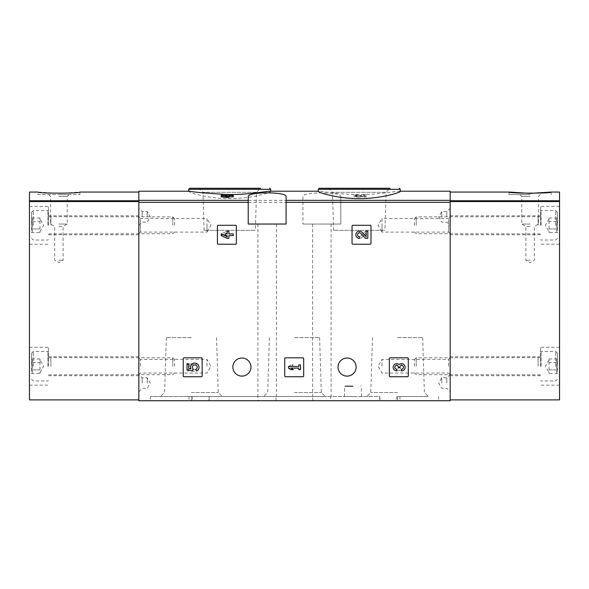 <?xml version="1.0" encoding="UTF-8"?>
<svg xmlns="http://www.w3.org/2000/svg" width="589" height="589" viewBox="0 0 589 589"><rect width="100%" height="100%" fill="white"/><g stroke="black" fill="none" stroke-linecap="round" stroke-linejoin="round"><path stroke-width="0.44" stroke-dasharray="2.94 2.21" d="M352.892 225.292A0.839 0.839 0 0 0 352.053 226.132L352.053 243.382A0.839 0.839 0 0 0 352.892 244.221L370.142 244.221A0.839 0.839 0 0 0 370.989 243.382L370.989 226.132A0.839 0.839 0 0 0 370.142 225.292L352.892 225.292A0.839 0.839 0 0 0 352.053 226.132A0.839 0.839 0 0 1 352.892 225.292M390.212 357.817A0.839 0.839 0 0 0 389.373 358.657L389.373 375.907A0.839 0.839 0 0 0 390.212 376.746L407.463 376.746A0.839 0.839 0 0 0 408.302 375.907L408.302 358.657A0.839 0.839 0 0 0 407.463 357.817L390.212 357.817A0.839 0.839 0 0 0 389.373 358.657A0.839 0.839 0 0 1 390.212 357.817M302.915 196.741L302.915 224.034L302.915 196.741C301.494 191.565 342.165 191.558 340.781 196.741L340.781 224.034L302.915 224.034L340.781 224.034L340.781 196.741M302.915 202.336L138.835 202.336L138.835 400.734L450.165 400.734L450.165 191.211M338.042 367.072A9.049 9.049 0 0 1 351.611 359.238A9.049 9.049 0 0 1 351.611 374.906A9.049 9.049 0 0 1 338.042 367.072M232.869 367.072A9.049 9.049 0 0 1 246.43 359.238A9.049 9.049 0 0 1 246.43 374.906A9.049 9.049 0 0 1 232.869 367.072M184.062 357.817A0.839 0.839 0 0 0 183.223 358.657L183.223 375.907A0.839 0.839 0 0 0 184.062 376.746L201.313 376.746A0.839 0.839 0 0 0 202.152 375.907L202.152 358.657A0.839 0.839 0 0 0 201.313 357.817L184.062 357.817A0.839 0.839 0 0 0 183.223 358.657A0.839 0.839 0 0 1 184.062 357.817M285.584 357.817A0.839 0.839 0 0 0 284.737 358.657L284.737 375.907A0.839 0.839 0 0 0 285.584 376.746L302.827 376.746A0.839 0.839 0 0 0 303.674 375.907L303.674 358.657A0.839 0.839 0 0 0 302.827 357.817L285.584 357.817A0.839 0.839 0 0 0 284.737 358.657A0.839 0.839 0 0 1 285.584 357.817M218.269 225.292A0.839 0.839 0 0 0 217.422 226.132L217.422 243.382A0.839 0.839 0 0 0 218.269 244.221L235.519 244.221A0.839 0.839 0 0 0 236.358 243.382L236.358 226.132A0.839 0.839 0 0 0 235.519 225.292L218.269 225.292A0.839 0.839 0 0 0 217.422 226.132A0.839 0.839 0 0 1 218.269 225.292M400.306 191.41L399.519 191.219C396.11 191.189 378.433 194.65 359.29 194.532C340.184 194.65 322.455 191.182 319.061 191.219L318.274 191.41M364.341 196.159L360.232 197.3L354.033 196.63L357.626 195.732L355.712 196.63L359.018 196.984L363.7 195.732L366.019 195.732L366.019 197.609L364.341 197.609L364.341 194.856L360.232 195.99L360.232 197.3M227.207 197.146L227.207 195.835L227.207 197.146L221.214 196.409L221.214 196.851M227.207 196.851L225.41 196.851L225.41 196.409L227.207 196.409L227.207 195.732L228.885 195.732L228.885 196.409L233.2 196.409L233.2 196.851M228.885 197.609L228.885 195.541M269.939 191.219L270.726 191.41C271.161 192.294 251.893 198.721 229.71 198.603C207.564 198.729 188.237 192.286 188.694 191.41L189.481 191.219M227.207 194.51L228.885 194.525M138.835 202.336L138.835 191.211M357.626 195.732L357.626 196.137M357.626 194.841L355.712 195.327L359.018 195.673L363.7 194.436L363.7 195.732M366.019 195.732L366.019 197.609M366.019 196.299L364.341 196.299L364.341 194.856M364.341 196.299L364.341 197.609M221.214 195.106L221.214 196.409M233.2 195.106L233.2 196.409M228.885 194.436L228.885 195.732M228.885 195.106L228.885 196.409M227.207 195.106L227.207 196.409M227.207 194.436L227.207 195.732M225.41 195.614L225.41 196.851M225.41 195.106L225.41 196.409M379.721 400.734L150.409 400.734L438.591 400.734L379.721 400.734L379.721 396.522L330.753 396.522L330.753 400.734M450.165 225.292L450.165 215.824L450.165 225.292M450.165 366.233L450.165 356.765L450.165 366.233M450.165 383.064L450.165 374.435L450.165 383.064M450.165 216.877L450.165 225.506L450.165 216.877L448.568 218.475L448.568 232.11L448.568 218.475L382.011 218.475L382.011 225.292L382.011 218.475L378.072 225.292L382.011 232.11L382.011 225.292L382.011 232.11L448.568 232.11L450.165 233.708M138.835 225.292L138.835 215.824L138.835 225.292M138.835 366.233L138.835 356.765L138.835 366.233M138.835 383.064L138.835 374.435L138.835 383.064M138.835 216.877L138.835 225.506L138.835 216.877L140.432 218.475L140.432 232.11L140.432 218.475L206.989 218.475L206.989 225.292L206.989 218.475L210.928 225.292L206.989 232.11L206.989 225.292L206.989 232.11L140.432 232.11L138.835 233.708M357.626 194.436L354.033 195.327L360.232 195.99M366.019 194.436L363.7 194.436M319.319 188.266L390.124 188.266L328.456 188.266L390.124 188.266L386.097 192.294L332.483 192.294L386.097 192.294L384.911 230.343L333.668 230.343L384.911 230.343M189.739 188.266L260.544 188.266L198.876 188.266L260.544 188.266L256.517 192.294L202.903 192.294L256.517 192.294L255.332 230.343L204.088 230.343L255.332 230.343M286.085 196.741L286.085 224.034L248.219 224.034L248.219 196.741M267.156 224.034L276.41 224.034L267.156 224.034M321.844 224.034L331.099 224.034L321.844 224.034M312.943 400.734L312.59 396.522L330.753 396.522M276.057 400.734L276.057 396.522L257.901 396.522L258.247 400.734M312.943 396.522L191.425 396.522L191.425 400.734L191.425 396.522L222.259 396.522L150.409 396.522L208.918 396.522L208.918 400.734M379.721 396.522L380.082 400.734M276.057 396.522L380.082 396.522M397.575 396.522L397.575 400.734L397.575 396.522L428.409 396.522L397.575 396.522M208.918 396.522L258.247 396.522M352.98 396.522L344.351 396.522L352.98 396.522M294.5 396.522L325.334 396.522L294.5 396.522M294.5 337.622L319.599 337.622L294.5 337.622M294.5 392.495L321.307 392.495L294.5 392.495M397.575 337.622L422.674 337.622L397.575 337.622M397.575 392.495L370.768 392.495L397.575 392.495M191.425 337.622L166.326 337.622L191.425 337.622M191.425 392.495L218.232 392.495L191.425 392.495M441.75 216.877L441.75 211.62L441.75 216.877M446.801 216.877L446.801 211.62L446.801 216.877M441.75 383.064L441.75 377.799L441.75 383.064M446.801 383.064L446.801 377.799L446.801 383.064M142.199 216.877L142.199 211.62L142.199 216.877M147.25 216.877L147.25 211.62L147.25 216.877M142.199 383.064L142.199 377.799L142.199 383.064M147.25 383.064L147.25 377.799L147.25 383.064M140.432 366.233L140.432 359.415L140.432 366.233M206.989 366.233L206.989 359.415L206.989 366.233M448.568 366.233L448.568 359.415L448.568 366.233M382.011 366.233L382.011 359.415L382.011 366.233M352.98 386.009L345.125 386.009L352.98 386.009M183.223 375.907A0.839 0.839 0 0 0 184.062 376.746A0.839 0.839 0 0 1 183.223 375.907M201.313 376.746A0.839 0.839 0 0 0 202.152 375.907A0.839 0.839 0 0 1 201.313 376.746M202.152 358.657A0.839 0.839 0 0 0 201.313 357.817A0.839 0.839 0 0 1 202.152 358.657M187.007 363.685L187.007 369.678L192.544 371.048L193.126 368.994A2.4 2.4 0 0 1 193.354 365.371A2.4 2.4 0 0 1 196.903 366.13A2.4 2.4 0 0 1 195.644 369.531L196.689 371.033A4.197 4.197 0 0 0 198.589 365.474A4.197 4.197 0 0 0 193.074 363.457A4.197 4.197 0 0 0 190.939 368.92L188.686 368.368L188.686 363.685L187.007 363.685M389.373 375.907A0.839 0.839 0 0 0 390.212 376.746A0.839 0.839 0 0 1 389.373 375.907M407.463 376.746A0.839 0.839 0 0 0 408.302 375.907A0.839 0.839 0 0 1 407.463 376.746M408.302 358.657A0.839 0.839 0 0 0 407.463 357.817A0.839 0.839 0 0 1 408.302 358.657M401.551 370.879A3.6 3.6 0 0 0 404.908 365.997A3.6 3.6 0 0 0 399.151 364.606A3.6 3.6 0 0 0 393.393 365.997A3.6 3.6 0 0 0 396.758 370.879L396.758 369.2A1.922 1.922 0 0 1 395.793 365.622A1.679 1.679 0 0 1 398.311 367.08L398.311 367.646L399.99 367.646L399.99 367.08A1.679 1.679 0 0 1 402.508 365.622A1.922 1.922 0 0 1 401.551 369.2L401.551 370.879M284.737 375.907A0.839 0.839 0 0 0 285.584 376.746A0.839 0.839 0 0 1 284.737 375.907M302.827 376.746A0.839 0.839 0 0 0 303.674 375.907A0.839 0.839 0 0 1 302.827 376.746M303.674 358.657A0.839 0.839 0 0 0 302.827 357.817A0.839 0.839 0 0 1 303.674 358.657M288.529 366.446L288.529 368.125L290.922 369.678L293.322 369.678L290.922 368.125L298.837 368.125L298.837 369.678L300.515 369.678L300.515 364.885L298.837 364.885L298.837 366.446L288.529 366.446L290.922 364.885L288.529 366.446L288.529 368.125L298.837 368.125L298.837 369.678L300.515 369.678L300.515 364.885L298.837 364.885L298.837 366.446L290.922 366.446L293.322 364.885L290.922 364.885L293.322 364.885L290.922 366.446L298.837 366.446L298.837 364.885L300.515 364.885L300.515 369.678L298.837 369.678L298.837 368.125L288.529 368.125L288.529 366.446M352.053 243.382A0.839 0.839 0 0 0 352.892 244.221A0.839 0.839 0 0 1 352.053 243.382M370.142 244.221A0.839 0.839 0 0 0 370.989 243.382A0.839 0.839 0 0 1 370.142 244.221M370.989 226.132A0.839 0.839 0 0 0 370.142 225.292A0.839 0.839 0 0 1 370.989 226.132M366.152 236.594L362.044 232.28A3.6 3.6 0 0 0 356.131 233.34A3.6 3.6 0 0 0 359.437 238.354L359.437 236.675A1.922 1.922 0 0 1 357.67 234.002A1.922 1.922 0 0 1 360.829 233.435L365.511 238.354L367.83 238.354L367.83 231.16L366.152 231.16L366.152 236.594M217.422 243.382A0.839 0.839 0 0 0 218.269 244.221A0.839 0.839 0 0 1 217.422 243.382M235.519 244.221A0.839 0.839 0 0 0 236.358 243.382A0.839 0.839 0 0 1 235.519 244.221M236.358 226.132A0.839 0.839 0 0 0 235.519 225.292A0.839 0.839 0 0 1 236.358 226.132M221.214 233.921L221.214 235.6L227.207 238.354L228.885 238.354L228.885 235.6L233.2 235.6L233.2 233.921L228.885 233.921L228.885 231.16L227.207 231.16L227.207 233.921L225.41 233.921L225.41 235.6L227.207 235.6L227.207 236.675L221.214 233.921L227.207 231.16L221.214 233.921L221.214 235.6L227.207 232.839L227.207 233.921L225.41 233.921L225.41 235.6L227.207 235.6L227.207 238.354L228.885 238.354L228.885 235.6L233.2 235.6L233.2 233.921L228.885 233.921L228.885 231.16L227.207 231.16L228.885 231.16L228.885 233.921L233.2 233.921L233.2 235.6L228.885 235.6L228.885 238.354L227.207 238.354L227.207 235.6L225.41 235.6L225.41 233.921L227.207 233.921L227.207 232.839L221.214 235.6L221.214 233.921M192.544 363.516L187.007 364.885L192.544 363.516L193.126 365.106L192.544 363.516M193.126 365.57L193.126 365.106L193.126 365.57A2.4 2.4 0 0 0 193.354 369.193A2.4 2.4 0 0 0 196.903 368.442A2.4 2.4 0 0 0 195.644 365.04L196.689 363.538L195.644 365.04A2.4 2.4 0 0 1 196.903 368.442A2.4 2.4 0 0 1 193.354 369.193A2.4 2.4 0 0 1 193.126 365.57M190.939 365.644A4.197 4.197 0 0 0 193.074 371.107A4.197 4.197 0 0 0 198.589 369.089A4.197 4.197 0 0 0 196.689 363.538A4.197 4.197 0 0 1 198.589 369.089A4.197 4.197 0 0 1 193.074 371.107A4.197 4.197 0 0 1 190.939 365.644L188.686 366.203L190.939 365.644M188.686 370.879L188.686 366.203L188.686 370.879L187.007 370.879L188.686 370.879M187.007 364.885L187.007 370.879L187.007 364.885M396.758 365.364L396.758 363.685L396.758 365.364A1.922 1.922 0 0 0 395.793 368.942A1.679 1.679 0 0 0 398.311 367.492L398.311 366.925L398.311 367.492A1.679 1.679 0 0 1 395.793 368.942A1.922 1.922 0 0 1 396.758 365.364M399.99 366.925L398.311 366.925L399.99 366.925L399.99 367.492L399.99 366.925M399.99 367.492A1.679 1.679 0 0 0 402.508 368.942A1.922 1.922 0 0 0 401.551 365.364L401.551 363.685L401.551 365.364A1.922 1.922 0 0 1 402.508 368.942A1.679 1.679 0 0 1 399.99 367.492M399.151 369.966A3.6 3.6 0 0 0 404.908 368.567A3.6 3.6 0 0 0 401.551 363.685A3.6 3.6 0 0 1 404.908 368.567A3.6 3.6 0 0 1 399.151 369.966A3.6 3.6 0 0 1 393.393 368.567A3.6 3.6 0 0 1 396.758 363.685A3.6 3.6 0 0 0 393.393 368.567A3.6 3.6 0 0 0 399.151 369.966M359.437 232.839L359.437 231.16L359.437 232.839A1.922 1.922 0 0 0 357.67 235.512A1.922 1.922 0 0 0 360.829 236.079L365.511 231.16L360.829 236.079A1.922 1.922 0 0 1 357.67 235.512A1.922 1.922 0 0 1 359.437 232.839M367.83 231.16L365.511 231.16L367.83 231.16L367.83 238.354L367.83 231.16M366.152 238.354L367.83 238.354L366.152 238.354L366.152 232.927L366.152 238.354M362.044 237.242L366.152 232.927L362.044 237.242A3.6 3.6 0 0 1 356.131 236.174A3.6 3.6 0 0 1 359.437 231.16A3.6 3.6 0 0 0 356.131 236.174A3.6 3.6 0 0 0 362.044 237.242M138.835 399.887L138.835 192.058L138.835 399.887L29.45 399.887L29.45 192.058M79.935 194.584L79.935 192.058L58.9 193.391L37.865 192.058L37.865 194.584L79.935 194.584L37.865 194.584M29.45 225.292L29.45 206.364L29.45 225.292M29.45 366.233L29.45 347.296L29.45 366.233M48.379 366.233L48.379 347.296L48.379 366.233M48.379 225.292L48.379 206.364L48.379 225.292M58.9 194.584L69.053 194.584L58.9 194.584M58.9 196.387L67.249 196.387L58.9 196.387M58.9 224.034L67.249 224.034L58.9 224.034M58.9 226.419L63.104 226.419L58.9 226.419M58.9 260.213L63.104 260.213L58.9 260.213M31.556 362.588C32.822 361.381 32.822 360.166 31.556 358.944C32.822 360.151 32.822 361.366 31.556 362.588L31.556 358.944L31.556 362.588C32.822 365.011 32.822 367.44 31.556 369.877C32.822 367.455 32.822 365.025 31.556 362.588L31.556 369.877L31.556 362.588L39.971 362.588L39.971 360.77L39.971 373.522L39.971 360.77L39.971 362.588L31.556 362.588M31.556 373.522C32.822 372.314 32.822 371.099 31.556 369.877C32.822 371.085 32.822 372.3 31.556 373.522L31.556 369.877L31.556 373.522L39.971 373.522M31.556 366.233L31.556 353.186L31.556 366.233M33.234 366.233L33.234 351.508L33.234 366.233M47.959 366.233L47.959 351.508L47.959 366.233M50.904 366.233L50.904 357.817L50.904 366.233M172.791 366.233L172.791 357.817L172.791 366.233M174.594 366.233L174.594 359.621L174.594 366.233M39.971 360.77L39.971 358.944L39.971 360.77M39.971 369.877L31.556 369.877L39.971 369.877M39.971 358.944L31.556 358.944M31.556 221.648C32.822 220.441 32.822 219.226 31.556 218.004C32.822 219.211 32.822 220.426 31.556 221.648L31.556 218.004L31.556 221.648C32.822 224.07 32.822 226.5 31.556 228.937C32.822 226.515 32.822 224.085 31.556 221.648L31.556 228.937L31.556 221.648L39.971 221.648L39.971 219.83L39.971 232.581L39.971 219.83L39.971 221.648L31.556 221.648M31.556 232.581C32.822 231.374 32.822 230.159 31.556 228.937C32.822 230.144 32.822 231.359 31.556 232.581L31.556 228.937L31.556 232.581L39.971 232.581M31.556 225.292L31.556 212.254L31.556 225.292M33.234 225.292L33.234 210.567L33.234 225.292M47.959 225.292L47.959 210.567L47.959 225.292M50.904 225.292L50.904 216.877L50.904 225.292M172.791 225.292L172.791 216.877L172.791 225.292M174.594 225.292L174.594 218.688L174.594 225.292M39.971 219.83L39.971 218.004L39.971 219.83M39.971 228.937L31.556 228.937L39.971 228.937M39.971 218.004L31.556 218.004M559.55 192.058L559.55 399.887L450.165 399.887L450.165 201.556L450.165 399.887M450.165 200.761L450.165 192.058L450.165 201.556L450.165 200.761L559.55 200.761M559.55 225.292L559.55 206.364L559.55 225.292M559.55 366.233L559.55 347.296L559.55 366.233M540.621 366.233L540.621 347.296L540.621 366.233M540.621 225.292L540.621 206.364L540.621 225.292M530.1 194.584L509.065 194.584L530.1 194.584M530.1 196.387L521.751 196.387L530.1 196.387M530.1 224.034L521.751 224.034L530.1 224.034M530.1 226.419L525.896 226.419L530.1 226.419M530.1 260.213L525.896 260.213L530.1 260.213M557.444 362.588C556.178 361.381 556.178 360.166 557.444 358.944C556.178 360.151 556.178 361.366 557.444 362.588L557.444 358.944L557.444 362.588C556.178 365.011 556.178 367.44 557.444 369.877C556.178 367.455 556.178 365.025 557.444 362.588L557.444 369.877L557.444 362.588L549.029 362.588L549.029 360.77L549.029 373.522L549.029 360.77L549.029 362.588L557.444 362.588M557.444 373.522C556.178 372.314 556.178 371.099 557.444 369.877C556.178 371.085 556.178 372.3 557.444 373.522L557.444 369.877L557.444 373.522L549.029 373.522M557.444 366.233L557.444 353.186L557.444 366.233M555.766 366.233L555.766 351.508L555.766 366.233M541.041 366.233L541.041 351.508L541.041 366.233M538.096 366.233L538.096 357.817L538.096 366.233M416.209 366.233L416.209 357.817L416.209 366.233M414.406 366.233L414.406 359.621L414.406 366.233M549.029 360.77L549.029 358.944L549.029 360.77M549.029 369.877L557.444 369.877L549.029 369.877M549.029 358.944L557.444 358.944M557.444 221.648C556.178 220.441 556.178 219.226 557.444 218.004C556.178 219.211 556.178 220.426 557.444 221.648L557.444 218.004L557.444 221.648C556.178 224.07 556.178 226.5 557.444 228.937C556.178 226.515 556.178 224.085 557.444 221.648L557.444 228.937L557.444 221.648L549.029 221.648L549.029 219.83L549.029 232.581L549.029 219.83L549.029 221.648L557.444 221.648M557.444 232.581C556.178 231.374 556.178 230.159 557.444 228.937C556.178 230.144 556.178 231.359 557.444 232.581L557.444 228.937L557.444 232.581L549.029 232.581M557.444 225.292L557.444 212.254L557.444 225.292M555.766 225.292L555.766 210.567L555.766 225.292M541.041 225.292L541.041 210.567L541.041 225.292M538.096 225.292L538.096 216.877L538.096 225.292M416.209 225.292L416.209 216.877L416.209 225.292M414.406 225.292L414.406 218.688L414.406 225.292M549.029 219.83L549.029 218.004L549.029 219.83M549.029 228.937L557.444 228.937L549.029 228.937M549.029 218.004L557.444 218.004M450.165 202.336L340.781 202.336M302.915 200.348L138.835 200.348M450.165 200.348L340.781 200.348M359.018 195.673L359.018 196.984M318.274 189.319L400.306 189.319M188.694 189.319L270.726 189.319M189.047 396.522L189.047 400.734M192.264 396.522L192.264 400.734M399.953 396.522L399.953 400.734M396.736 396.522L396.736 400.734M209.279 396.522L209.279 400.734M352.98 386.413L344.705 386.413L352.98 386.413M138.835 200.761L29.45 200.761M138.835 201.556L29.45 201.556M450.165 201.556L559.55 201.556M400.306 191.211L399.519 191.211M319.061 191.211L318.274 191.211M354.033 195.327L354.033 196.63M355.712 195.327L355.712 196.63M333.668 230.343L332.483 192.294L328.456 188.266M204.088 230.343L202.903 192.294L198.876 188.266M312.59 224.034L312.59 396.522M331.099 224.034L331.099 396.522M257.901 224.034L257.901 396.522M276.41 224.034L276.41 396.522M438.591 396.522L438.591 400.734M150.409 396.522L150.409 400.734M269.401 337.622L267.693 392.495L263.666 396.522M319.599 337.622L321.307 392.495L325.334 396.522M372.476 337.622L370.768 392.495L366.741 396.522M422.674 337.622L424.382 392.495L428.409 396.522M166.326 337.622L164.618 392.495L160.591 396.522M216.524 337.622L218.232 392.495L222.259 396.522M450.165 208.256L446.801 211.62L441.75 211.62L438.717 216.877L441.75 222.134L446.801 222.134L450.165 225.506M450.165 374.435L446.801 377.799L441.75 377.799L438.717 383.064L441.75 388.32L446.801 388.32L450.165 391.685M138.835 225.506L142.199 222.134L147.25 222.134L150.283 216.877L147.25 211.62L142.199 211.62L138.835 208.256M138.835 391.685L142.199 388.32L147.25 388.32L150.283 383.064L147.25 377.799L142.199 377.799L138.835 374.435M138.835 374.648L140.432 373.051L206.989 373.051L210.928 366.233L206.989 359.415L140.432 359.415L138.835 357.817M450.165 357.817L448.568 359.415L382.011 359.415L378.072 366.233L382.011 373.051L448.568 373.051L450.165 374.648M361.602 396.522L361.248 386.413L360.829 386.009M344.351 396.522L344.705 386.413L345.125 386.009M29.45 385.162L48.379 385.162M29.45 347.296L48.379 347.296M48.379 375.701L138.835 375.701M48.379 356.765L138.835 356.765M29.45 244.221L48.379 244.221M29.45 206.364L48.379 206.364M48.379 234.761L138.835 234.761M48.379 215.824L138.835 215.824M48.747 194.584L50.551 196.387L50.551 224.034L54.696 226.419L54.696 260.213L58.9 262.642L63.104 260.213L63.104 226.419L67.249 224.034L67.249 196.387L69.053 194.584M31.556 379.272L33.234 380.958L47.959 380.958L48.379 380.538M31.556 353.186L33.234 351.508L47.959 351.508L48.379 351.928M174.594 359.621L172.791 357.817L48.379 357.604M174.594 372.837L172.791 374.648L48.379 374.854M39.971 372.542L43.608 366.233L39.971 359.923M31.556 238.331L33.234 240.017L47.959 240.017L48.379 239.598M31.556 212.254L33.234 210.567L47.959 210.567L48.379 210.987M174.594 218.688L172.791 216.877L48.379 216.671M174.594 231.897L172.791 233.708L48.379 233.914M39.971 231.602L43.608 225.292L39.971 218.983M559.55 347.296L540.621 347.296M559.55 385.162L540.621 385.162M540.621 356.765L450.165 356.765M540.621 375.701L450.165 375.701M559.55 206.364L540.621 206.364M559.55 244.221L540.621 244.221M540.621 215.824L450.165 215.824M540.621 234.761L450.165 234.761M509.065 192.058L509.065 194.584M551.135 192.058L551.135 194.584M519.947 194.584L521.751 196.387L521.751 224.034L525.896 226.419L525.896 260.213L530.1 262.642L534.304 260.213L534.304 226.419L538.449 224.034L538.449 196.387L540.253 194.584M557.444 353.186L555.766 351.508L541.041 351.508L540.621 351.928M557.444 379.272L555.766 380.958L541.041 380.958L540.621 380.538M414.406 372.837L416.209 374.648L540.621 374.854M414.406 359.621L416.209 357.817L540.621 357.604M549.029 359.923L545.392 366.233L549.029 372.542M557.444 212.254L555.766 210.567L541.041 210.567L540.621 210.987M557.444 238.331L555.766 240.017L541.041 240.017L540.621 239.598M414.406 231.897L416.209 233.708L540.621 233.914M414.406 218.688L416.209 216.877L540.621 216.671M549.029 218.983L545.392 225.292L549.029 231.602"/><path stroke-width="0.88" d="M318.274 191.41C317.81 192.286 337.21 198.736 359.268 198.603C381.363 198.736 400.77 192.294 400.306 191.41L400.306 189.319L318.274 189.319L318.274 191.41M227.207 195.541L225.41 195.541L225.41 195.106L227.207 195.106L227.207 194.436L228.885 194.436L228.885 195.106L233.2 195.106L233.2 196.851L228.885 196.851M233.2 195.541L228.885 195.541L228.885 197.609L221.214 196.851L221.214 195.541L227.207 196.299L227.207 197.609M248.219 200.348L248.219 224.034L286.085 224.034L286.085 196.741C287.506 191.565 246.835 191.558 248.219 196.741L248.219 200.348L138.835 200.348L138.835 191.211L189.481 191.211C194.62 192.228 207.203 193.325 227.207 194.51M228.885 194.525C248.227 194.745 266.5 191.189 269.939 191.219L318.274 191.211M400.306 191.211L450.165 191.211L450.165 400.734L138.835 400.734L138.835 200.348M217.422 226.132L217.422 243.382A0.839 0.839 0 0 0 218.269 244.221L235.519 244.221A0.839 0.839 0 0 0 236.358 243.382L236.358 226.132A0.839 0.839 0 0 0 235.519 225.292L218.269 225.292A0.839 0.839 0 0 0 217.422 226.132M352.053 226.132L352.053 243.382A0.839 0.839 0 0 0 352.892 244.221L370.142 244.221A0.839 0.839 0 0 0 370.989 243.382L370.989 226.132A0.839 0.839 0 0 0 370.142 225.292L352.892 225.292A0.839 0.839 0 0 0 352.053 226.132M284.737 358.657L284.737 375.907A0.839 0.839 0 0 0 285.584 376.746L302.827 376.746A0.839 0.839 0 0 0 303.674 375.907L303.674 358.657A0.839 0.839 0 0 0 302.827 357.817L285.584 357.817A0.839 0.839 0 0 0 284.737 358.657M389.373 358.657L389.373 375.907A0.839 0.839 0 0 0 390.212 376.746L407.463 376.746A0.839 0.839 0 0 0 408.302 375.907L408.302 358.657A0.839 0.839 0 0 0 407.463 357.817L390.212 357.817A0.839 0.839 0 0 0 389.373 358.657M183.223 358.657L183.223 375.907A0.839 0.839 0 0 0 184.062 376.746L201.313 376.746A0.839 0.839 0 0 0 202.152 375.907L202.152 358.657A0.839 0.839 0 0 0 201.313 357.817L184.062 357.817A0.839 0.839 0 0 0 183.223 358.657M232.869 367.072A9.049 9.049 0 0 1 246.43 359.238A9.049 9.049 0 0 1 246.43 374.906A9.049 9.049 0 0 1 232.869 367.072M338.042 367.072A9.049 9.049 0 0 1 351.611 359.238A9.049 9.049 0 0 1 351.611 374.906A9.049 9.049 0 0 1 338.042 367.072M227.207 195.835L221.214 195.106L221.214 195.541M228.885 196.299L227.207 196.299M390.124 188.266L319.319 188.266L318.274 189.319M260.544 188.266L189.739 188.266L188.694 189.319L188.694 191.211M187.007 363.685L187.007 369.678L192.544 371.048L193.126 368.994A2.4 2.4 0 0 1 193.354 365.371A2.4 2.4 0 0 1 196.903 366.13A2.4 2.4 0 0 1 195.644 369.531L196.689 371.033A4.197 4.197 0 0 0 198.589 365.474A4.197 4.197 0 0 0 193.074 363.457A4.197 4.197 0 0 0 190.939 368.92L188.686 368.368L188.686 363.685L187.007 363.685M399.151 364.606A3.6 3.6 0 0 1 404.908 365.997A3.6 3.6 0 0 1 401.551 370.879L401.551 369.2A1.922 1.922 0 0 0 402.508 365.622A1.679 1.679 0 0 0 399.99 367.08L399.99 367.646L398.311 367.646L398.311 367.08A1.679 1.679 0 0 0 395.793 365.622A1.922 1.922 0 0 0 396.758 369.2L396.758 370.879A3.6 3.6 0 0 1 393.393 365.997A3.6 3.6 0 0 1 399.151 364.606M288.529 366.446L288.529 368.125L290.922 369.678L293.322 369.678L290.922 368.125L298.837 368.125L298.837 369.678L300.515 369.678L300.515 364.885L298.837 364.885L298.837 366.446L288.529 366.446M366.152 236.594L362.044 232.28A3.6 3.6 0 0 0 356.131 233.34A3.6 3.6 0 0 0 359.437 238.354L359.437 236.675A1.922 1.922 0 0 1 357.67 234.002A1.922 1.922 0 0 1 360.829 233.435L365.511 238.354L367.83 238.354L367.83 231.16L366.152 231.16L366.152 236.594M221.214 233.921L221.214 235.6L227.207 238.354L228.885 238.354L228.885 235.6L233.2 235.6L233.2 233.921L228.885 233.921L228.885 231.16L227.207 231.16L227.207 233.921L225.41 233.921L225.41 235.6L227.207 235.6L227.207 236.675L221.214 233.921M138.835 192.058L79.935 192.058C81.194 193.501 36.621 193.501 37.865 192.058L29.45 192.058L29.45 399.887L138.835 399.887M450.165 399.887L559.55 399.887L559.55 192.058L551.135 192.058C552.379 193.501 507.806 193.501 509.065 192.058L530.1 193.391L551.135 192.058M450.165 200.348L286.085 200.348M248.219 202.336L138.835 202.336M450.165 202.336L286.085 202.336M270.726 191.211L270.726 189.319L188.694 189.319M138.835 200.761L29.45 200.761M138.835 201.556L29.45 201.556M450.165 200.761L559.55 200.761M450.165 201.556L559.55 201.556M400.306 189.319L399.261 188.266M270.726 189.319L269.681 188.266M450.165 192.058L509.065 192.058"/></g></svg>
